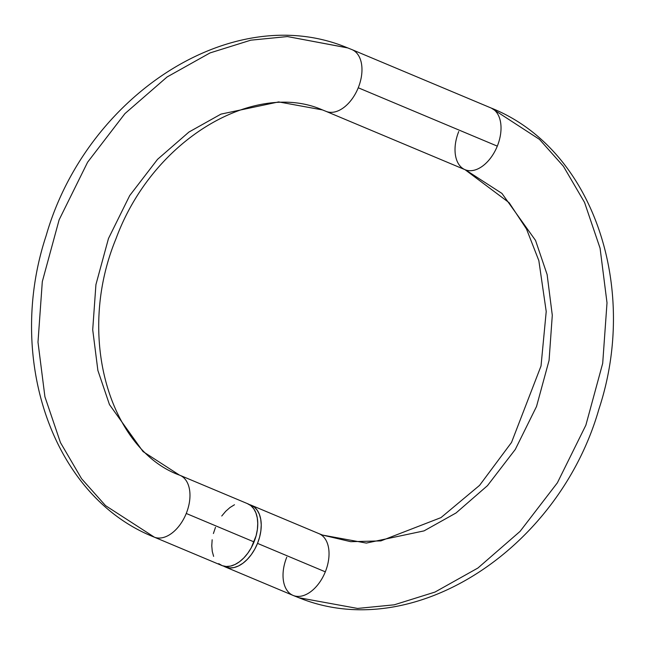 <?xml version="1.0" encoding="UTF-8"?>
<svg xmlns="http://www.w3.org/2000/svg" width="645" height="645" viewBox="0 0 645 645"><rect width="100%" height="100%" fill="white"/><g stroke="black" fill="none" stroke-linecap="round" stroke-linejoin="round"><path stroke-width="0.97" d="M491.466 108.175L539.478 139.385L563.432 166.297L584.539 202.417L600.084 248.236L607.01 302.828L602.696 363.361L585.87 425.192L557.377 482.815L520.055 531.399L477.929 568.019L434.964 592.078L394.232 604.817L357.58 608.437L298.869 597.721L293.491 595.577A33.484 20.608 -67.2 0 0 325.314 571.833A33.484 20.608 -67.2 0 0 318.993 533.657L322.581 535.092L350.727 541.687L380.897 540.897L440.978 517.613L479.582 485.363L511.525 442.438L541.026 365.981L546.218 311.511L538.841 260.62L526.505 229.015L509.131 202.691L465.069 169.708A33.484 20.608 -67.2 0 0 465.488 169.869L501.947 193.419L535.535 240.416L547.121 274.568L552.289 315.26L549.072 360.386L536.527 406.479L515.291 449.436L487.467 485.653L456.063 512.952L424.039 530.883L366.344 543.082L322.581 535.092L366.344 543.082L424.039 530.883L456.063 512.952L487.467 485.653L515.291 449.436L536.527 406.479L549.072 360.386L552.289 315.26L547.121 274.568L535.535 240.416L501.947 193.419L465.488 169.869A33.484 20.608 -67.2 0 0 497.303 146.133L358.249 87.768A33.484 20.608 112.8 0 1 326.426 111.504L322.419 109.908L326.426 111.504A33.484 20.608 -67.2 0 0 358.249 87.768A33.484 20.608 -67.2 0 0 351.96 49.609M347.865 47.948L287.42 36.563L250.768 40.184L210.036 52.922L167.071 76.981L124.945 113.601L87.623 162.185L59.13 219.808L42.304 281.639L37.99 342.173L44.916 396.764L60.461 442.583L81.568 478.703L105.522 505.615L154.429 537.212A33.484 20.608 -67.2 0 0 186.252 513.468A33.484 20.608 -67.2 0 0 179.971 475.309M293.04 595.391A33.484 20.608 112.8 0 1 286.751 557.232M465.029 169.691A33.484 20.608 112.8 0 1 458.748 131.532M326.426 111.504A33.484 20.608 112.8 0 1 326.007 111.343L322.419 109.908L278.656 101.918L220.961 114.117L188.937 132.048L157.533 159.347L129.709 195.564L108.473 238.521L95.928 284.614L92.711 329.74L97.879 370.432L109.465 404.584L143.053 451.581L179.512 475.131M225.282 566.955A33.484 20.608 112.8 0 1 223.597 566.1L229.701 567.947L234.03 567.552L238.521 565.947L243.004 563.19L247.301 559.392L251.252 554.7L254.702 549.298L257.516 543.38A33.484 20.608 112.8 0 0 251.203 505.204A33.484 20.608 112.8 0 0 249.405 504.608L254.299 507.059L257.202 510.195L259.379 514.323L260.741 519.29L261.241 524.901L260.854 530.948L259.596 537.188L257.516 543.38L325.314 571.833L257.516 543.38A33.484 20.608 112.8 0 1 225.282 566.955L293.072 595.408A33.484 20.608 -67.2 0 0 293.491 595.577L298.869 597.721C414.066 644.742 559.118 548.443 598.899 409.188C639.292 287.38 593.126 148.463 490.982 107.957L351.928 49.592A33.484 20.608 112.8 0 1 358.249 87.768L497.303 146.133A33.484 20.608 112.8 0 1 465.488 169.869M154.429 537.212A33.484 20.608 112.8 0 1 154.018 537.043L221.807 565.496A33.484 20.608 -67.2 0 0 254.041 541.921L186.252 513.468A33.484 20.608 112.8 0 1 154.429 537.212L105.522 505.615L81.568 478.703L60.461 442.583L44.916 396.764L37.99 342.173L42.304 281.639L59.13 219.808L87.623 162.185L124.945 113.601L167.071 76.981L210.036 52.922L250.768 40.184L287.42 36.563L347.631 47.859M179.931 475.292A33.484 20.608 112.8 0 1 186.252 513.468L254.041 541.921A33.484 20.608 -67.2 0 0 247.72 503.745L179.931 475.292C111.013 450.605 75.078 337.883 115.979 238.771C153.099 137.901 255.428 80.351 322.419 109.908M491.022 107.973A33.484 20.608 112.8 0 1 497.303 146.133A33.484 20.608 -67.2 0 0 490.982 107.957M319.025 533.673A33.484 20.608 112.8 0 1 325.314 571.833A33.484 20.608 112.8 0 1 293.491 595.577M351.775 49.528A33.484 20.608 112.8 0 1 351.928 49.592L346.131 47.279C230.934 0.258 85.882 96.556 46.101 235.812C5.708 357.62 51.874 496.537 154.018 537.043M218.703 563.641L222.227 565.665L226.226 566.487L230.555 566.092L235.046 564.488L239.529 561.731L243.826 557.933L247.777 553.241L251.228 547.839L256.121 535.729L257.371 529.489L257.758 523.45L257.266 517.83L255.904 512.864L253.727 508.736L250.824 505.599L247.309 503.584M234.482 504.753L229.999 507.51L225.702 511.308L221.751 516M215.486 527.32L213.406 533.52M212.157 539.752L211.77 545.799L212.261 551.41L213.624 556.377M295.313 596.327L293.185 595.456M465.069 169.708L326.007 111.343M251.203 505.204L318.993 533.657"/></g></svg>
